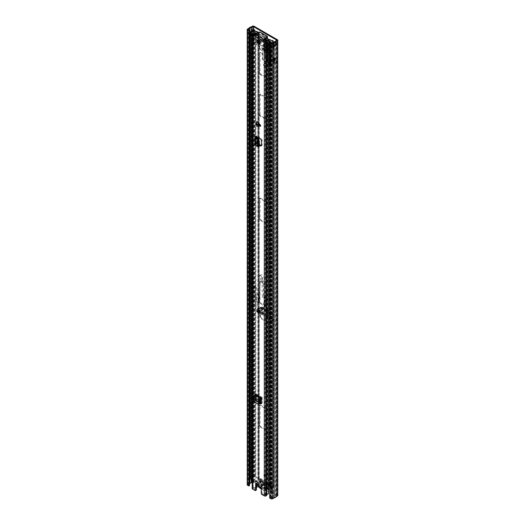 <?xml version="1.0" encoding="UTF-8"?>
<svg xmlns="http://www.w3.org/2000/svg" width="525" height="525" viewBox="0 0 525 525"><rect width="100%" height="100%" fill="white"/><g stroke="black" fill="none" stroke-linecap="round" stroke-linejoin="round"><path stroke-width="0.39" stroke-dasharray="2.62 1.97" d="M259.691 478.531A1.194 0.689 -120 0 1 261.05 479.594L260.433 481.451L269.154 486.485L269.154 485.704L267.081 486.189A1.595 0.919 0 0 0 266.09 487.042A1.595 0.919 0 0 0 266.096 487.069A1.194 0.689 180 0 1 266.096 487.088A1.194 0.689 180 0 1 265.355 487.725A1.194 0.689 180 0 1 264.055 487.581L257.184 483.61A1.194 0.689 180 0 1 256.83 483.125A1.194 0.689 180 0 1 257.184 482.633A1.194 0.689 180 0 1 258.064 482.436A1.595 0.919 0 0 0 259.238 482.167A1.595 0.919 0 0 0 259.586 481.865L260.433 480.67L269.154 485.704L270.447 485.021A1.194 0.689 -120 0 1 270.618 484.844L269.942 485.231A1.194 0.689 -120 0 0 269.771 485.408L260.374 479.981A1.194 0.689 -120 0 0 259.015 478.925A1.194 0.689 -120 0 0 258.766 479.469L258.766 485.002L259.442 484.608L259.442 479.082A1.194 0.689 -120 0 1 259.691 478.531L259.015 478.925M257.184 483.61L257.184 484.391A1.194 0.689 180 0 1 256.83 483.906A1.194 0.689 180 0 1 257.184 483.413A1.194 0.689 180 0 1 258.064 483.217A1.595 0.919 0 0 0 259.238 482.947A1.595 0.919 0 0 0 259.586 482.646L260.433 481.451L260.426 480.309L260.932 480.533M263.806 474.902A1.792 1.037 -120 0 0 264.587 476.707A1.792 1.037 -120 0 0 265.972 477.186A1.792 1.037 -120 0 0 266.339 476.365A1.792 1.037 -120 0 0 265.558 474.561A1.792 1.037 -120 0 0 264.18 474.082A1.792 1.037 -120 0 0 263.806 474.902M264.482 474.508A1.792 1.037 -120 0 0 265.263 476.313A1.792 1.037 -120 0 0 266.647 476.792A1.792 1.037 -120 0 0 267.015 475.972A1.792 1.037 -120 0 0 266.234 474.173A1.792 1.037 -120 0 0 264.856 473.688A1.792 1.037 -120 0 0 264.482 474.508M266.569 66.445A1.831 1.057 -120 0 0 265.269 64.201L264.876 63.971A1.831 1.057 -120 0 0 263.963 63.879A1.831 1.057 -120 0 0 263.681 65.349A1.831 1.057 -120 0 0 264.876 66.964L265.269 67.187A1.831 1.057 -120 0 0 266.188 67.279A1.831 1.057 -120 0 0 266.569 66.445M267.245 66.052A1.831 1.057 -120 0 0 265.945 63.807L265.552 63.578A1.831 1.057 -120 0 0 264.639 63.492A1.831 1.057 -120 0 0 264.357 64.956A1.831 1.057 -120 0 0 265.552 66.57L265.945 66.8A1.831 1.057 -120 0 0 266.864 66.892A1.831 1.057 -120 0 0 267.245 66.052M263.806 37.209A1.792 1.037 -120 0 0 264.587 39.014A1.792 1.037 -120 0 0 265.972 39.493A1.792 1.037 -120 0 0 266.339 38.673A1.792 1.037 -120 0 0 265.558 36.868A1.792 1.037 -120 0 0 264.18 36.389A1.792 1.037 -120 0 0 263.806 37.209M264.482 36.816A1.792 1.037 -120 0 0 265.263 38.62A1.792 1.037 -120 0 0 266.647 39.099A1.792 1.037 -120 0 0 267.015 38.279A1.792 1.037 -120 0 0 266.234 36.481A1.792 1.037 -120 0 0 264.856 35.995A1.792 1.037 -120 0 0 264.482 36.816M266.569 46.672A1.831 1.057 -120 0 0 265.269 44.428L264.876 44.198A1.831 1.057 -120 0 0 263.963 44.107A1.831 1.057 -120 0 0 263.681 45.577A1.831 1.057 -120 0 0 264.876 47.191L265.269 47.421A1.831 1.057 -120 0 0 266.188 47.513A1.831 1.057 -120 0 0 266.569 46.672M267.245 46.279A1.831 1.057 -120 0 0 265.945 44.034L265.552 43.811A1.831 1.057 -120 0 0 264.639 43.719A1.831 1.057 -120 0 0 264.357 45.189A1.831 1.057 -120 0 0 265.552 46.804L265.945 47.027A1.831 1.057 -120 0 0 266.864 47.119A1.831 1.057 -120 0 0 267.245 46.279M267.691 63.289L269.633 64.411A1.352 0.781 180 0 1 269.24 63.86A1.352 0.781 180 0 1 269.397 63.492A1.352 0.781 180 0 1 269.633 63.302L270.395 62.77L269.476 62.258L270.158 61.865L270.808 62.147A1.352 0.781 180 0 1 271.353 62.77A1.352 0.781 180 0 1 270.952 63.322L270.309 64.017L268.367 62.895L267.691 63.289L263.268 60.473A1.595 0.919 60 0 1 262.205 58.557L262.205 49.514A1.595 0.919 60 0 1 262.533 48.786A1.595 0.919 60 0 1 263.268 48.832L263.944 48.444L270.309 51.857L270.952 51.161A1.352 0.781 180 0 0 271.353 50.61A1.352 0.781 180 0 0 270.808 49.98L270.158 49.704L269.476 50.098L267.474 49.337L266.438 47.775L266.063 48.221L267.363 47.617L268.045 48.897L270.158 49.704M263.944 48.444A1.595 0.919 -120 0 0 263.209 48.398A1.595 0.919 -120 0 0 262.881 49.127L262.205 49.514M262.205 58.557L262.881 58.163L262.881 49.127M262.881 58.163A1.595 0.919 -120 0 0 263.944 60.08L263.268 60.473M268.367 62.895L263.944 60.08M258.989 32.347L254.428 29.715L254.428 32.314L258.989 34.945L258.989 32.347L258.064 32.596M272.508 41.094L272.508 42.755L277.069 45.386L277.069 42.788L272.508 40.149L272.508 40.93M247.216 484.765A1.194 0.689 180 0 1 247.564 484.28L249.073 483.407A2.71 1.562 180 0 1 251.055 482.265L252.374 481.504A1.194 0.689 180 0 1 254.061 481.504L259.442 484.608M269.942 485.231A1.194 0.689 -120 0 1 270.861 485.553A1.194 0.689 -120 0 1 271.379 486.754L271.379 492.279L272.055 491.892L277.436 494.996A1.194 0.689 180 0 1 277.784 495.488M272.055 491.892L272.055 486.367A1.194 0.689 -120 0 0 271.537 485.159A1.194 0.689 -120 0 0 270.618 484.844M270.342 317.678L270.342 313.674A1.352 0.781 120 0 0 270.618 314.298A1.352 0.781 120 0 0 271.018 314.344A1.352 0.781 120 0 0 271.3 314.232L272.153 314.088L271.983 316.733L272.659 316.339L272.829 313.76A1.352 0.781 120 0 0 272.547 313.051A1.352 0.781 120 0 0 271.871 313.117L271.018 313.287L271.018 317.284L270.342 317.678L270.113 322.652A1.595 0.919 60 0 1 269.784 323.315A1.595 0.919 60 0 1 268.99 323.236L261.161 318.714A1.595 0.919 60 0 1 260.033 316.831L260.708 316.444L260.485 307.204L261.338 307.04A1.352 0.781 120 0 1 262.014 306.967A1.352 0.781 120 0 1 262.297 307.676L262.126 310.255L261.45 310.649L261.457 312.841L262.06 314.685L263.478 316.358L264.121 315.761L262.703 314.088L262.126 310.255M260.708 316.444A1.595 0.919 -120 0 0 261.837 318.327L261.161 318.714M268.99 323.236L269.666 322.849L261.837 318.327M269.666 322.849A1.595 0.919 -120 0 0 270.46 322.928A1.595 0.919 -120 0 0 270.788 322.265L270.113 322.652M271.018 317.284L270.788 322.265M273.289 61.74L273.289 57.579L275.947 59.108L275.947 63.269L273.289 61.74L276.452 62.98L276.452 58.813L273.289 57.579M274.595 59.108L274.956 58.898L272.678 58.006L274.595 59.108L274.595 63.269L274.956 63.059L272.678 62.167L274.595 63.269M272.678 58.006L272.678 62.167M260.033 316.831L259.809 307.598A1.352 0.781 120 0 0 260.085 308.214A1.352 0.781 120 0 0 260.485 308.26A1.352 0.781 120 0 0 260.767 308.149L261.621 308.004L261.45 310.649M263.268 48.832L269.633 52.251A1.352 0.781 180 0 1 269.24 51.693A1.352 0.781 180 0 1 269.397 51.332A1.352 0.781 180 0 1 269.633 51.142L270.395 50.61L269.476 50.098M271.832 40.707L271.832 43.142L276.393 45.78L276.393 43.175L274.345 41.993M252.295 33.679L252.282 31.08L252.295 33.679L253.752 32.832L253.752 30.233L253.752 32.708L258.313 35.339L258.313 32.74M271.379 492.279L276.76 495.39L275.225 496.492A1.752 1.011 180 0 1 273.728 497.359L271.95 498.363L270.349 497.628L270.349 42.374M252.171 482.396L253.385 481.891L258.766 485.002M267.081 486.189L267.081 486.97L269.154 486.485L270.447 485.021L261.05 479.594L260.426 480.309M252.971 31.598L252.971 34.066A1.116 0.643 180 0 1 252.886 34.112L251.665 34.683A1.116 0.643 180 0 1 251.501 34.748L250.491 34.44L250.491 33.029M252.282 33.685L250.491 34.44M273.709 47.329L274.713 46.62L274.713 44.015L276.17 43.175L276.17 45.78L274.713 46.62L274.7 44.028L273.394 45.058L273.394 47.657L273.709 44.73M274.037 43.628A1.116 0.643 0 0 0 273.958 43.68L272.967 44.382A1.116 0.643 0 0 0 272.862 44.474L272.862 47.079A1.116 0.643 180 0 1 272.967 46.981L273.958 46.279A1.116 0.643 180 0 1 274.037 46.226L274.037 43.628L275.494 42.788A1.116 0.643 0 0 1 275.612 42.722A1.116 0.643 0 0 1 277.069 42.788M252.971 34.066L254.428 33.226A1.116 0.643 180 0 0 254.533 33.154A1.116 0.643 180 0 0 254.756 32.773L254.756 30.916M277.069 45.386A1.116 0.643 180 0 0 275.612 45.327A1.116 0.643 180 0 0 275.494 45.386L274.037 46.226M249.506 485.599L248.168 484.765L249.506 483.938M269.673 498.022L270.349 497.628M249.073 483.407L249.073 28.153M251.055 482.265L251.055 27.011M272.508 42.755L271.832 43.142M272.508 40.149L271.832 40.543M254.533 30.555A1.116 0.643 0 0 0 254.756 30.168A1.116 0.643 0 0 0 254.428 29.715M258.989 34.945L258.313 35.339M254.428 32.314A1.116 0.643 180 0 1 254.756 32.773M272.56 47.394L273.394 47.657M272.56 44.789L273.394 45.058M250.957 34.919L250.957 32.76M270.093 485.822L269.581 485.599M270.277 485.52L269.666 485.527M261.03 480.178L260.426 480.191M267.081 486.97A1.595 0.919 0 0 0 266.09 487.823A1.595 0.919 0 0 0 266.096 487.85A1.194 0.689 180 0 1 266.096 487.869A1.194 0.689 180 0 1 265.355 488.506A1.194 0.689 180 0 1 264.055 488.362L257.184 484.391M270.158 61.865L268.045 60.841L267.363 59.384L266.995 57.232L266.995 48.064L267.363 47.617L266.438 47.775L266.063 48.221L266.438 59.496L267.474 61.287L269.476 62.258M268.367 50.735L267.691 51.128M272.659 316.339L272.882 319.968L272.147 321.031L271.983 316.733M272.048 320.342L271.392 320.926L272.882 319.968L272.048 320.342L264.121 315.761M271.392 320.926L263.478 316.358M260.485 311.207L259.809 311.594M274.956 58.898L274.956 63.059M275.947 59.108L276.452 58.813M275.947 63.269L276.452 62.98M263.209 484.017L263.097 484.536L258.818 487.01A3.104 1.792 60 0 1 257.473 486.76A3.104 1.792 60 0 1 255.439 484.024A3.104 1.792 60 0 1 255.918 481.537A3.104 1.792 60 0 1 257.473 481.688A3.104 1.792 60 0 1 258.818 483L263.097 480.533A3.104 1.792 -120 0 0 261.752 479.22A3.104 1.792 -120 0 0 260.197 479.062A3.104 1.792 -120 0 0 259.724 481.556A3.104 1.792 -120 0 0 261.752 484.293A3.104 1.792 -120 0 0 263.097 484.536L264.114 485.08A0.794 0.459 -120 0 0 264.068 484.759L263.655 484.148A0.794 0.459 -120 0 0 263.55 484.076A0.794 0.459 -120 0 0 263.209 484.017A2.71 1.562 60 0 1 262.034 483.801A2.71 1.562 60 0 1 260.118 480.487A2.71 1.562 60 0 1 262.034 479.377A2.71 1.562 60 0 1 263.209 480.526A0.794 0.459 -120 0 0 263.655 480.907A2.822 1.627 -120 0 0 263.097 481.884L263.327 483.184A1.116 0.643 60 0 1 263.504 482.967A1.116 0.643 60 0 1 264.797 484.03L267.048 484.162L269.299 485.461L269.299 486.242L267.028 484.936L264.744 484.785A1.116 0.643 60 0 1 264.62 484.897A1.116 0.643 60 0 1 264.062 484.844A1.116 0.643 60 0 1 263.891 484.726A1.116 0.643 60 0 1 263.379 483.991L263.117 482.672A2.822 1.627 -120 0 0 263.123 482.718A2.822 1.627 -120 0 0 263.655 484.148M263.123 482.718L260.853 481.366L260.853 480.585L263.097 481.884M264.068 484.759A2.822 1.627 -120 0 0 264.646 485.349A2.822 1.627 -120 0 0 265.072 485.651A2.822 1.627 -120 0 0 266.083 485.92A0.794 0.459 -120 0 0 266.031 486.183L261.857 488.762A3.104 1.792 60 0 1 259.166 487.207L263.445 484.733M262.008 486.846L262.172 485.546A1.116 0.643 -120 0 0 261.437 484.536A1.116 0.643 -120 0 0 261.319 484.477A1.116 0.643 -120 0 0 260.879 484.483A1.116 0.643 -120 0 0 260.702 484.693L258.451 484.792A2.546 1.47 60 0 1 259.96 483.932A2.546 1.47 60 0 1 260.229 484.063A2.546 1.47 60 0 1 262.008 486.846L264.456 488.257L264.456 489.038L261.988 487.613A2.546 1.47 60 0 1 261.247 488.453M258.595 486.071A2.546 1.47 60 0 1 258.471 485.586L260.754 485.507L263.379 483.991M260.754 485.507A1.116 0.643 -120 0 0 261.437 486.36A1.116 0.643 -120 0 0 261.995 486.413A1.116 0.643 -120 0 0 262.119 486.294L264.744 484.785M266.142 486.294L266.483 486.491A3.104 1.792 -120 0 0 267.835 487.804A3.104 1.792 -120 0 0 269.384 487.955A3.104 1.792 -120 0 0 269.863 485.467A3.104 1.792 -120 0 0 267.835 482.731A3.104 1.792 -120 0 0 266.483 482.488L266.031 481.615A3.104 1.792 -120 0 0 265.072 480.808A3.104 1.792 -120 0 0 264.114 480.513L259.166 483.203A3.104 1.792 60 0 1 260.512 483.446A3.104 1.792 60 0 1 261.857 484.759L266.142 482.285L266.031 481.615A0.794 0.459 -120 0 0 266.083 481.937A2.822 1.627 -120 0 0 264.068 480.775A0.794 0.459 -120 0 0 264.114 480.513M267.048 484.162A2.822 1.627 -120 0 0 266.497 482.547A0.794 0.459 -120 0 0 266.943 482.678A2.71 1.562 60 0 1 268.118 482.895A2.71 1.562 60 0 1 270.027 486.209A2.71 1.562 60 0 1 268.118 487.312A2.71 1.562 60 0 1 266.943 486.17A0.794 0.459 -120 0 0 266.595 485.835A0.794 0.459 -120 0 0 266.497 485.789A2.822 1.627 -120 0 0 267.028 484.936M258.471 485.586L256.003 484.162L256.003 483.381L258.451 484.792M264.114 485.08A3.104 1.792 -120 0 0 266.031 486.183M256.403 486.065L255.163 483.308L255.918 481.537L260.197 479.062L261.949 479.2L263.209 480.526M262.172 485.546L264.797 484.03M264.456 488.257L269.299 485.461M260.702 484.693L263.327 483.184M256.003 483.381L260.853 480.585M256.003 484.162L260.853 481.366M262.119 486.294L261.988 487.613M264.456 489.038L269.299 486.242M263.655 480.907L264.068 480.775M266.083 481.937L266.497 482.547M266.497 485.789L266.083 485.92M266.68 47.873A1.194 0.689 0 0 0 267.789 48.057L269.43 47.637L269.371 44.822L267.789 44.999A1.194 0.689 180 0 1 266.68 44.815L258.228 39.939A1.194 0.689 180 0 1 257.88 39.454A1.194 0.689 180 0 1 257.913 39.296L258.248 38.443L257.913 42.354A1.194 0.689 -0 0 0 257.88 42.512A1.194 0.689 -0 0 0 258.228 42.997L259.271 43.601L259.724 44.835L265.184 47.985L265.479 47.257L266.68 47.873L266.68 484.785A1.194 0.689 0 0 0 267.789 484.969L269.437 484.818L272.731 486.918A2.848 1.647 0 0 0 270.723 487.863L270.421 488.25A1.752 1.011 180 0 1 268.308 488.814L268.085 45.695M250.517 35.549L251.258 35.424A1.752 1.011 180 0 1 251.186 35.129A1.752 1.011 180 0 1 252.23 34.204L252.906 34.033A2.848 1.647 0 0 0 254.54 32.872L258.175 34.768L257.913 35.72A1.194 0.689 0 0 0 257.88 35.877A1.194 0.689 0 0 0 258.228 36.363L266.68 41.239A1.194 0.689 0 0 0 267.789 41.422L269.437 41.272L272.731 43.372A2.848 1.647 0 0 0 270.723 44.317L270.421 44.704A1.752 1.011 180 0 1 268.308 45.268M252.171 477.763A1.752 1.011 180 0 1 252.23 477.75L252.906 477.579A2.848 1.647 0 0 0 254.54 476.418L258.175 478.314L257.913 479.266A1.194 0.689 0 0 0 257.88 479.423A1.194 0.689 0 0 0 258.228 479.909L266.68 484.785M258.221 38.384L258.904 38.253L259.081 41.206A1.194 0.689 180 0 1 259.199 41.501A1.194 0.689 180 0 1 259.173 41.652L258.838 42.512L259.947 43.208L260.4 44.441L265.86 47.598L266.155 46.869L267.356 47.486L269.003 47.335A1.194 0.689 180 0 1 269.784 47.381L269.784 44.323A1.194 0.689 0 0 0 269.003 44.277L267.356 44.428L258.904 39.552L259.173 38.601A1.194 0.689 0 0 0 259.199 38.443A1.194 0.689 0 0 0 259.081 38.148L260.991 38.994L260.991 42.053L259.088 40.694L259.088 38.161L258.221 38.384M264.987 429.831A0.794 0.459 -120 0 0 265.387 429.87A0.794 0.459 -120 0 0 265.552 429.509L265.552 409.342A0.794 0.459 -120 0 0 264.987 408.371L259.921 405.444A0.794 0.459 -120 0 0 259.521 405.405A0.794 0.459 -120 0 0 259.357 405.766L259.357 425.933A0.794 0.459 -120 0 0 259.921 426.904L264.987 429.831L265.663 429.443A0.794 0.459 -120 0 0 266.063 429.483A0.794 0.459 -120 0 0 266.228 429.115L266.228 408.955A0.794 0.459 -120 0 0 265.663 407.977L260.597 405.051A0.794 0.459 -120 0 0 260.197 405.011A0.794 0.459 -120 0 0 260.033 405.379L260.033 425.539A0.794 0.459 -120 0 0 260.597 426.517L265.663 429.443M259.921 281.873A0.794 0.459 -120 0 0 259.521 281.833A0.794 0.459 -120 0 0 259.357 282.201L259.357 302.361A0.794 0.459 -120 0 0 259.921 303.338L264.987 306.265A0.794 0.459 -120 0 0 265.387 306.305A0.794 0.459 -120 0 0 265.552 305.937L265.552 285.777A0.794 0.459 -120 0 0 264.987 284.799L259.921 281.873L260.597 281.485A0.794 0.459 -120 0 0 260.197 281.446A0.794 0.459 -120 0 0 260.033 281.807L260.033 301.973A0.794 0.459 -120 0 0 260.597 302.945L265.663 305.872A0.794 0.459 -120 0 0 266.063 305.911A0.794 0.459 -120 0 0 266.228 305.55L266.228 285.383A0.794 0.459 -120 0 0 265.663 284.412L260.597 281.485M259.921 198.627A0.794 0.459 -120 0 0 259.521 198.588A0.794 0.459 -120 0 0 259.357 198.955L259.357 219.115A0.794 0.459 -120 0 0 259.921 220.093L264.987 223.013A0.794 0.459 -120 0 0 265.387 223.053A0.794 0.459 -120 0 0 265.552 222.692L265.552 202.532A0.794 0.459 -120 0 0 264.987 201.554L259.921 198.627L260.597 198.24A0.794 0.459 -120 0 0 260.197 198.201A0.794 0.459 -120 0 0 260.033 198.562L260.033 218.722A0.794 0.459 -120 0 0 260.597 219.699L265.663 222.626A0.794 0.459 -120 0 0 266.063 222.666A0.794 0.459 -120 0 0 266.228 222.298L266.228 202.138A0.794 0.459 -120 0 0 265.663 201.167L260.597 198.24M264.987 77.332A0.794 0.459 -120 0 0 265.387 77.378A0.794 0.459 -120 0 0 265.552 77.011L265.552 56.851A0.794 0.459 -120 0 0 264.987 55.873L259.921 52.946A0.794 0.459 -120 0 0 259.521 52.907A0.794 0.459 -120 0 0 259.357 53.274L259.357 73.434A0.794 0.459 -120 0 0 259.921 74.412L264.987 77.332L265.663 76.945A0.794 0.459 -120 0 0 266.063 76.985A0.794 0.459 -120 0 0 266.228 76.617L266.228 56.457A0.794 0.459 -120 0 0 265.663 55.486L260.597 52.559A0.794 0.459 -120 0 0 260.197 52.52A0.794 0.459 -120 0 0 260.033 52.881L260.033 73.041A0.794 0.459 -120 0 0 260.597 74.018L265.663 76.945M259.357 115.054A0.794 0.459 -120 0 0 259.921 116.032L264.987 118.958A0.794 0.459 -120 0 0 265.387 118.998A0.794 0.459 -120 0 0 265.552 118.637L265.552 98.47A0.794 0.459 -120 0 0 264.987 97.499L259.921 94.572A0.794 0.459 -120 0 0 259.521 94.533A0.794 0.459 -120 0 0 259.357 94.894L259.357 115.054L260.033 114.667A0.794 0.459 -120 0 0 260.597 115.644L265.663 118.571A0.794 0.459 -120 0 0 266.063 118.611A0.794 0.459 -120 0 0 266.228 118.243L266.228 98.083A0.794 0.459 -120 0 0 265.663 97.105L260.597 94.178A0.794 0.459 -120 0 0 260.197 94.139A0.794 0.459 -120 0 0 260.033 94.507L260.033 114.667M269.371 47.88L270.053 47.224L269.371 47.88M250.228 478.675A2.71 1.562 180 0 1 251.843 477.245L252.518 477.074A1.89 1.089 0 0 0 253.601 476.3A1.116 0.643 180 0 1 254.376 475.821A1.116 0.643 180 0 1 255.485 475.978L258.851 477.927A1.194 0.689 180 0 1 259.199 478.413A1.194 0.689 180 0 1 259.173 478.57L258.904 479.522L267.356 484.398L269.003 484.247A1.194 0.689 180 0 1 270.113 484.431L273.486 486.373A1.116 0.643 180 0 1 273.807 486.826A1.116 0.643 180 0 1 272.928 487.456A1.89 1.089 0 0 0 271.596 488.086L271.3 488.473A2.71 1.562 180 0 1 269.673 489.326M250.248 35.313A2.71 1.562 180 0 1 250.228 35.129A2.71 1.562 180 0 1 251.843 33.698L252.518 33.528A1.89 1.089 0 0 0 253.601 32.753A1.116 0.643 180 0 1 254.376 32.274A1.116 0.643 180 0 1 255.485 32.432L258.851 34.381A1.194 0.689 180 0 1 259.199 34.867A1.194 0.689 180 0 1 259.173 35.024L258.904 35.976L267.356 40.852L269.003 40.701A1.194 0.689 180 0 1 270.113 40.884L273.486 42.827A1.116 0.643 180 0 1 273.807 43.28A1.116 0.643 180 0 1 272.928 43.91A1.89 1.089 0 0 0 271.596 44.54L271.3 44.927A2.71 1.562 180 0 1 268.498 45.852M251.258 35.798L251.258 35.424M251.258 478.971A1.752 1.011 180 0 1 251.186 478.675A1.752 1.011 180 0 1 251.258 478.38M268.032 489.339L268.308 488.814M252.171 34.506A1.352 0.781 0 0 0 253.956 33.764A1.352 0.781 0 0 0 253.942 33.653L253.942 43.536A1.352 0.781 180 0 1 253.956 43.647A1.352 0.781 180 0 1 252.171 44.389M251.639 35.615A1.352 0.781 180 0 1 251.245 35.063A1.352 0.781 180 0 1 251.954 34.374A1.352 0.781 180 0 1 253.345 34.407L255.924 33.469L258.175 34.768L257.768 36.094L267.14 41.508L269.437 41.272L271.694 42.571L270.06 44.061A1.352 0.781 180 0 1 270.283 44.494A1.352 0.781 180 0 1 269.45 45.216A1.352 0.781 180 0 1 267.973 45.045L267.75 43.877M270.06 44.061L270.06 52.644A1.352 0.781 180 0 1 270.283 53.078A1.352 0.781 180 0 1 269.489 53.793A1.352 0.781 180 0 1 268.032 53.662M268.314 43.227L270.211 44.579L270.145 47.263L268.314 46.279L268.314 43.227A0.794 0.459 0 0 0 267.186 43.227L267.186 46.279A0.794 0.459 180 0 1 268.314 46.279M266.621 43.549L266.621 46.607L260.426 43.03L260.426 39.972L266.621 43.549L267.186 43.227M267.14 48.142L269.266 47.663L269.266 45.13L267.14 45.084L262.454 42.381L257.768 39.67L258.142 38.706L257.768 42.728L267.14 48.142L267.14 50.092L269.437 49.855L271.694 51.161L270.06 52.644M257.768 36.094L257.768 39.67M267.14 41.508L267.14 45.084M265.013 45.104L265.013 49.192L263.268 50.197L263.268 46.115L265.02 45.084L263.274 46.095L263.511 44.54L263.268 46.239L263.465 44.586M265.689 40.432L265.02 45.084M264.744 39.736L256.567 35.011L256.567 44.901L256.974 43.575L255.76 42.873L253.942 43.536M266.083 40.563L266.766 40.93L266.766 50.787L256.567 44.901M266.766 40.93L265.013 45.432L265.013 51.207L266.766 50.197L264.902 51.273L263.386 50.393L265.132 49.383L266.647 50.262M269.095 39.401L269.095 40.701L268.354 40.773L259.035 35.398L259.166 33.666A0.794 0.459 0 0 0 259.179 33.587A0.794 0.459 0 0 0 258.943 33.265L258.943 34.565A0.794 0.459 180 0 1 259.179 34.886A0.794 0.459 180 0 1 259.166 34.972L259.166 33.666M259.035 35.398L259.166 34.972M268.452 39.467L268.354 40.773M259.035 34.099L268.354 39.473M269.095 40.701A0.794 0.459 180 0 1 269.798 40.825L269.798 39.526M258.943 34.565L255.078 32.333L255.078 31.027M257.9 32.662L258.943 33.265M266.759 40.898L268.702 40.701M269.062 42.413L269.062 50.551L266.766 50.787M270.27 41.363L270.27 51.253L269.062 50.551M269.122 42.42L269.122 52.303L270.27 51.253M267.973 43.746L267.973 45.045M267.579 53.078A1.352 0.781 180 0 1 269.122 52.303M271.694 42.571L271.694 51.161M269.437 484.818L269.437 49.855M257.768 42.728L257.768 44.684L259.639 45.76L259.639 49.206A3.183 1.837 -60 0 1 259.074 47.814L259.074 46.088L264.705 49.337L265.269 49.015L267.14 50.092M265.269 49.015L265.269 52.461A3.183 1.837 -60 0 1 264.705 51.063L264.705 49.337M259.639 49.206L265.269 52.461M258.175 478.314L258.175 34.768L258.175 43.352L257.768 44.684M255.924 33.469L255.924 42.053L258.175 43.352M253.345 34.407L253.345 42.997L255.924 42.053M251.258 43.765A1.352 0.781 180 0 1 251.245 43.647A1.352 0.781 180 0 1 251.954 42.958A1.352 0.781 180 0 1 253.345 42.997M255.76 33.042L255.76 42.873M253.942 33.653L255.583 33.055M256.318 33.305L256.974 33.685L256.974 43.575M256.974 33.685L256.567 35.011M259.074 46.088L259.639 45.76M273.663 41.764L273.663 43.063L269.798 40.825M253.949 31.027L253.949 32.333L250.569 34.282L250.569 32.983M267.146 40.858L266.326 40.386M268.761 39.972L267.691 39.355L266.116 40.261M268.314 40.228L267.245 40.852M269.673 44.586A1.595 0.919 0 0 0 270.283 44.362L270.283 45.662A1.595 0.919 180 0 1 269.673 45.885M273.663 43.063A0.794 0.459 180 0 1 273.899 43.385A0.794 0.459 180 0 1 273.663 43.713L273.663 42.413L270.283 44.362M273.663 42.413A0.794 0.459 0 0 0 273.899 42.092L273.899 43.385M267.205 37.728A10.756 6.208 -120 0 0 258.175 33.856L256.653 34.735M258.175 33.856L259.245 34.479L257.67 35.392L256.64 34.794M256.64 34.748A10.756 6.208 60 0 1 265.808 38.87M266.746 40.176A10.756 6.208 60 0 1 267.146 40.812M273.663 43.713L270.283 45.662M250.103 34.932A1.595 0.919 180 0 1 250.569 34.282M253.949 32.333A0.794 0.459 180 0 1 255.078 32.333M257.67 35.392A9.758 5.631 60 0 1 265.355 39.237M267.691 39.355A9.758 5.631 -120 0 0 259.245 34.479M265.013 45.432L263.504 44.651L265.25 41.363M266.621 46.607L267.186 46.279M260.991 42.053A0.794 0.459 180 0 1 261.227 42.381A0.794 0.459 180 0 1 260.991 42.702L260.991 39.651A0.794 0.459 0 0 0 261.227 39.322A0.794 0.459 0 0 0 260.991 38.994M260.426 43.03L260.991 42.702M260.426 39.972L260.991 39.651M266.7 40.917L265.958 40.668M260.656 125.245L258.261 125.232L258.261 122.535L260.748 125.193L258.372 122.469L258.372 125.167L260.748 125.193M259.219 312.395A1.595 0.919 60 0 1 258.175 310.99A1.595 0.919 60 0 1 258.418 309.711A1.595 0.919 60 0 1 259.219 309.789A1.595 0.919 60 0 1 260.256 311.194A1.595 0.919 60 0 1 260.013 312.473A1.595 0.919 60 0 1 259.219 312.395M258.018 40.156A1.792 1.037 60 0 1 258.32 39.769A1.792 1.037 60 0 1 259.219 39.861A1.792 1.037 60 0 1 260.387 41.436A1.792 1.037 60 0 1 260.111 42.873A1.792 1.037 60 0 1 259.626 42.945M255.327 394.308L255.327 396.808L256.121 396.355L256.213 399.223A1.595 0.919 -120 0 0 257.342 401.126L256.554 401.579L260.164 403.666M256.554 401.579A1.595 0.919 60 0 1 255.426 399.683L256.213 399.223M255.327 396.808L255.426 399.683M256.797 121.38L256.797 126.256M254.835 144.565A1.516 0.873 180 0 1 255.275 143.948L255.727 143.364L259.363 145.399M257.342 401.126L260.459 402.924M261.391 403.417A1.595 0.919 -120 0 0 261.89 403.371A1.595 0.919 -120 0 0 262.218 402.688L262.316 397.425A1.516 0.873 -60 0 1 261.529 399.072M256.121 396.355L256.121 393.848A1.516 0.873 -60 0 1 255.327 395.496A1.516 0.873 -60 0 1 255.052 395.706L254.317 396.48L254.389 397.353L253.595 397.812M256.403 484.805L256.961 484.221L261.47 486.819L260.682 487.272M256.233 490.114A0.794 0.459 60 0 1 255.839 490.068L253.286 488.545L253.503 34.643M263.95 40.543L253.87 34.853M265.558 495.324L265.604 489.405L265.604 495.259L265.072 495.403L262.598 493.973A0.794 0.459 60 0 1 262.034 492.995L261.247 493.454M261.247 488.25L262.034 487.797L262.034 492.995M262.034 487.797A0.794 0.459 -120 0 0 261.47 486.819M256.961 484.221A0.794 0.459 -120 0 0 256.567 484.181A0.794 0.459 -120 0 0 256.403 484.542M261.371 145.556A1.595 0.919 -120 0 0 261.87 145.51A1.595 0.919 -120 0 0 262.205 144.782L262.205 140.451A1.595 0.919 -120 0 0 261.122 138.528L256.515 135.752A1.516 0.873 180 0 1 256.955 136.375A1.516 0.873 180 0 1 256.758 136.808M257.893 144.618L258.681 144.158L256.515 142.912A1.516 0.873 180 0 1 256.955 143.528A1.516 0.873 180 0 1 256.758 143.962A1.516 0.873 180 0 1 256.515 144.145L255.944 144.565L256.948 145.162L256.161 145.615M258.681 144.158L259.363 144.526M252.171 488.545A1.352 0.781 180 0 1 252.571 487.988L252.715 482.055A1.273 0.735 180 0 1 253.785 481.845A1.772 1.024 0 0 0 255.8 480.88L254.75 480.067L255.852 479.981L255.59 33.351M254.71 33.121L254.763 480.204L254.75 33.79L255.852 33.705M253.503 481.858L253.582 481.832C255.176 481.556 255.931 480.939 255.852 479.981L255.878 33.488M254.763 33.246L254.75 33.79M254.75 480.067L252.715 481.405L252.715 33.823M265.558 489.471L265.598 488.768L268.807 487.462L268.662 42.427M265.604 495.259L265.598 495.246A2.888 1.667 180 0 1 265.571 495.016A2.888 1.667 180 0 1 267.888 493.382L267.888 487.535L268.807 487.462L268.807 42.413M268.38 489.385L268.662 488.099L268.032 488.112M254.638 33.994L254.638 34.906L253.693 35.536M267.888 493.382L268.38 493.999M252.715 487.909A1.273 0.735 180 0 1 253.785 487.699A1.772 1.024 0 0 0 255.8 486.734L256.856 487.016M256.403 487.633A2.888 1.667 180 0 1 253.634 488.335L253.503 488.362M264.022 40.327L254.638 34.906L259.232 33.029A0.794 0.459 180 0 1 260.256 33.075L267.192 37.078A0.794 0.459 180 0 1 267.422 37.406M265.598 41.193L265.598 489.392A2.888 1.667 180 0 1 265.571 489.162A2.888 1.667 180 0 1 267.888 487.535L268.38 488.145A1.772 1.024 0 0 0 268.032 488.171M267.297 488.394A1.772 1.024 0 0 0 266.687 489.162A1.772 1.024 0 0 0 266.707 489.307L266.707 489.503M265.598 489.077L265.598 495.246M256.856 486.498L256.856 481.163L255.8 480.88L255.8 486.734M255.852 479.981L256.856 481.163A2.888 1.667 180 0 1 253.634 482.482L253.503 482.508M257.893 137.465L258.681 137.005M259.133 146.547L256.948 145.162M254.257 401.933L254.993 401.874L258.779 404.06L258.064 404.132M261.529 400.385L262.316 399.932M259.37 404.191L258.779 404.06M254.993 401.874L254.29 399.827L254.389 397.353M260.4 312.683A2.789 1.608 60 0 1 258.576 310.229A2.789 1.608 60 0 1 259.002 307.991A2.789 1.608 60 0 1 260.4 308.136A2.789 1.608 60 0 1 262.218 310.59A2.789 1.608 60 0 1 261.791 312.821A2.789 1.608 60 0 1 260.4 312.683M259.613 313.143A2.789 1.608 60 0 1 257.788 310.682A2.789 1.608 60 0 1 258.215 308.451A2.789 1.608 60 0 1 259.613 308.588A2.789 1.608 60 0 1 261.43 311.043A2.789 1.608 60 0 1 261.004 313.281A2.789 1.608 60 0 1 259.613 313.143M258.418 302.452A1.116 0.643 60 0 1 258.188 302.932A1.116 0.643 60 0 1 257.631 302.879A1.116 0.643 60 0 1 256.843 301.619L255.524 288.166A1.116 0.643 -120 0 0 254.993 287.109A1.116 0.643 -120 0 0 254.179 286.86A1.116 0.643 -120 0 0 253.956 287.497L256.344 309.868A4.095 2.363 -120 0 0 259.219 314.436A4.095 2.363 -120 0 0 261.266 314.639A4.095 2.363 -120 0 0 262.073 313.313L264.508 298.489L262.375 297.406L261.975 282.562A2.231 1.293 -120 0 0 261.837 281.781L261.273 280.028A1.49 0.86 60 0 1 261.476 278.795A1.864 1.076 -120 0 0 261.457 276.636A1.864 1.076 -120 0 0 259.599 275.572A1.864 1.076 -120 0 0 259.219 276.373L258.418 302.452L259.599 301.77A1.116 0.643 60 0 1 259.37 302.249A1.116 0.643 60 0 1 258.812 302.197A1.116 0.643 60 0 1 258.024 300.937L256.705 287.477A1.116 0.643 -120 0 0 256.174 286.427A1.116 0.643 -120 0 0 255.367 286.178A1.116 0.643 -120 0 0 255.137 286.814L257.526 309.186A4.095 2.363 -120 0 0 260.4 313.753A4.095 2.363 -120 0 0 262.447 313.957A4.095 2.363 -120 0 0 263.255 312.631L264.088 307.565L264.088 296.94L263.557 296.723L263.156 281.879L261.975 282.562M259.613 310.085A0.958 0.551 -120 0 0 259.133 310.039A0.958 0.551 -120 0 0 258.989 310.8A0.958 0.551 -120 0 0 259.613 311.647A0.958 0.551 -120 0 0 260.092 311.692A0.958 0.551 -120 0 0 260.236 310.925A0.958 0.551 -120 0 0 259.613 310.085A0.958 0.551 60 0 1 260.236 310.925A0.958 0.551 60 0 1 260.092 311.692A0.958 0.551 60 0 1 259.613 311.647A0.958 0.551 60 0 1 258.989 310.8A0.958 0.551 60 0 1 259.133 310.039A0.958 0.551 60 0 1 259.613 310.085M259.219 311.87A0.958 0.551 60 0 1 258.589 311.03A0.958 0.551 60 0 1 258.74 310.262A0.958 0.551 60 0 1 259.219 310.314A0.958 0.551 60 0 1 259.842 311.154A0.958 0.551 60 0 1 259.691 311.922A0.958 0.551 60 0 1 259.219 311.87M261.476 278.795L262.658 278.112A1.864 1.076 -120 0 0 262.638 275.953A1.864 1.076 -120 0 0 260.787 274.89A1.864 1.076 -120 0 0 260.4 275.691L259.599 301.77M262.658 278.112A1.49 0.86 -120 0 0 262.454 279.346L261.273 280.028M261.837 281.781L263.018 281.098L262.454 279.346M263.018 281.098A2.231 1.293 60 0 1 263.156 281.879M264.593 307.269L264.593 296.651L266.201 297.511L264.593 307.269L264.088 307.565M256.705 287.477L255.524 288.166M263.557 296.723L262.375 297.406M264.593 296.651L264.088 296.94M258.989 309.921A1.595 0.919 60 0 1 260.033 311.325A1.595 0.919 60 0 1 259.79 312.598A1.595 0.919 60 0 1 258.989 312.519A1.595 0.919 60 0 1 257.952 311.122A1.595 0.919 60 0 1 258.195 309.842A1.595 0.919 60 0 1 258.989 309.921M258.989 310.439A0.958 0.551 60 0 1 259.613 311.286A0.958 0.551 60 0 1 259.468 312.047A0.958 0.551 60 0 1 258.989 312.001A0.958 0.551 60 0 1 258.366 311.161A0.958 0.551 60 0 1 258.51 310.393A0.958 0.551 60 0 1 258.989 310.439M259.613 308.752A2.586 1.496 60 0 1 261.299 311.03A2.586 1.496 60 0 1 260.905 313.103A2.586 1.496 60 0 1 259.613 312.979A2.586 1.496 60 0 1 257.919 310.695A2.586 1.496 60 0 1 258.313 308.621A2.586 1.496 60 0 1 259.613 308.752M260.4 308.293A2.586 1.496 60 0 1 262.093 310.577A2.586 1.496 60 0 1 261.693 312.651A2.586 1.496 60 0 1 260.4 312.519A2.586 1.496 60 0 1 258.707 310.242A2.586 1.496 60 0 1 259.107 308.168A2.586 1.496 60 0 1 260.4 308.293M259.586 481.865L259.586 482.646M265.945 63.807L265.269 64.201M265.945 44.034L265.269 44.428M270.309 64.017L270.309 51.857M254.061 481.504L254.061 26.25M277.436 494.996L277.436 39.742M271.018 313.287L260.485 307.204M270.342 313.674L259.809 307.598M269.633 64.411L269.633 52.251M253.385 481.891L253.385 30.443M271.379 486.754L272.055 486.367M258.766 479.469L259.442 479.082M251.665 32.353L251.665 34.683M252.886 31.644L252.886 34.112M251.062 31.651L251.062 34.256L251.035 31.664M272.967 46.981L272.967 44.382M273.958 43.68L273.958 46.279M254.428 30.896L254.428 33.226M275.494 45.386L275.494 42.788M271.615 498.363L271.615 43.109M271.95 498.363L271.95 43.109M273.728 497.359L273.728 42.112M273.637 497.385L273.637 42.138M275.225 496.492L275.225 41.245M275.271 496.44L275.271 41.193M251.468 478.124L251.468 31.461M251.56 478.045L251.56 31.421M253.05 481.891L253.05 30.64M247.564 484.28L247.564 29.026M252.374 481.504L252.374 26.25M265.945 47.027L265.269 47.421M265.552 46.804L264.876 47.191M265.552 43.811L264.876 44.198M265.945 66.8L265.269 67.187M265.552 66.57L264.876 66.964M265.552 63.578L264.876 63.971M272.862 44.474L272.862 47.079M273.696 44.743L273.696 47.342M251.501 32.445L251.501 34.748M264.055 487.581L264.055 488.362M258.064 482.436L258.064 483.217M270.309 63.696L270.309 51.535M270.952 63.322L270.952 51.161M270.808 62.147L270.808 49.98M268.045 60.841L268.045 48.897M267.901 60.703L267.901 48.779M266.995 57.232L266.063 57.343M269.633 63.302L269.633 51.142M266.969 60.815L266.969 48.937M267.474 61.287L267.474 49.337M270.237 62.587L270.237 50.426M270.277 62.934L270.277 50.774M266.438 59.496L267.363 59.384M271.3 313.451L260.767 307.368M271.871 313.117L261.338 307.04M272.829 313.76L262.297 307.676M272.462 318.124L262.087 312.132M272.462 318.229L262.1 312.244M271.3 314.232L260.767 308.149M271.806 318.813L261.457 312.841M271.786 318.452L261.404 312.46M272.153 314.088L261.621 308.004M271.871 313.897L261.338 307.814M262.703 314.088L262.06 314.685M266.943 482.678L266.536 482.462L262.205 484.956A3.104 1.792 60 0 1 263.55 485.198A3.104 1.792 60 0 1 265.584 487.942A3.104 1.792 60 0 1 265.105 490.429L263.353 490.291L262.1 488.965A0.794 0.459 -120 0 0 261.752 488.631A0.794 0.459 -120 0 0 261.404 488.572A2.71 1.562 -120 0 1 261.247 488.604M258.733 487.036L259.166 487.207M266.155 481.884L266.536 482.462L268.032 482.711C270.126 484.135 270.572 485.881 269.384 487.955L265.105 490.429A3.104 1.792 60 0 1 263.55 490.271A3.104 1.792 60 0 1 262.205 488.965L266.943 486.17M262.1 488.965A2.71 1.562 -120 0 0 263.274 490.114A2.71 1.562 -120 0 0 265.184 489.005A2.71 1.562 -120 0 0 263.274 485.691A2.71 1.562 -120 0 0 262.1 485.474A0.794 0.459 -120 0 1 261.404 485.074A2.71 1.562 -120 0 0 260.229 483.932A2.71 1.562 -120 0 0 259.055 483.722L258.818 483L258.366 483.322A2.71 1.562 -120 0 0 257.191 482.18A2.71 1.562 -120 0 0 255.314 482.842A2.71 1.562 -120 0 0 256.403 485.947M262.1 485.474L262.205 484.956L261.404 485.074M258.366 483.322A0.794 0.459 -120 0 0 259.055 483.722M261.247 488.847L261.811 488.788L261.404 488.572M267.789 484.969L267.579 47.519L267.789 484.969M266.68 44.815L266.68 41.239M267.789 44.999L267.579 40.884L267.789 44.999M258.241 478.446L258.241 41.534L259.173 41.652L259.173 478.57L258.241 478.446M258.241 38.476L258.241 34.899L259.173 35.024L259.173 38.601L258.241 38.476M257.913 39.296L257.913 35.72L258.845 35.844L258.845 39.421L257.913 39.296M258.228 39.939L258.228 36.363M258.228 479.909L258.228 138.685M258.228 137.675L258.228 42.997M257.913 479.266L257.913 42.354L258.845 42.479L258.845 479.391L257.913 479.266M269.213 44.815L269.003 40.701L269.213 44.815M269.213 484.785L269.003 47.335L269.213 484.785M267.356 484.398L267.356 47.486M267.356 44.428L267.356 40.852M258.851 477.927L258.851 34.381M258.904 39.552L258.904 35.976M258.904 479.522L258.904 42.604M270.113 484.431L270.113 40.884M252.518 33.528L252.906 34.033L252.906 477.579L252.518 477.074L252.518 33.528M251.843 33.698L252.23 34.204L252.23 477.75L251.843 477.245L251.843 33.698M271.596 488.086L270.723 487.863L270.723 44.317L271.596 44.54L271.596 488.086M271.3 488.473L270.421 488.25L270.421 44.704L271.3 44.927L271.3 488.473M254.54 476.418L254.54 32.872M254.809 476.372L254.809 32.826M272.731 486.918L272.731 43.372M272.81 486.767L272.81 43.221M253.601 476.3L253.601 32.753M255.485 475.978L255.485 32.432M272.928 487.456L272.928 43.91M273.486 486.373L273.486 42.827M260.597 115.644L259.921 116.032M260.033 94.507L259.357 94.894M260.597 94.178L259.921 94.572M265.663 97.105L264.987 97.499M266.228 98.083L265.552 98.47M266.228 118.243L265.552 118.637M265.663 118.571L264.987 118.958M266.228 76.617L265.552 77.011M260.597 74.018L259.921 74.412M260.033 73.041L259.357 73.434M260.033 52.881L259.357 53.274M260.597 52.559L259.921 52.946M265.663 55.486L264.987 55.873M266.228 56.457L265.552 56.851M260.033 198.562L259.357 198.955M265.663 201.167L264.987 201.554M266.228 202.138L265.552 202.532M266.228 222.298L265.552 222.692M265.663 222.626L264.987 223.013M260.597 219.699L259.921 220.093M260.033 218.722L259.357 219.115M260.033 281.807L259.357 282.201M265.663 284.412L264.987 284.799M266.228 285.383L265.552 285.777M266.228 305.55L265.552 305.937M265.663 305.872L264.987 306.265M260.597 302.945L259.921 303.338M260.033 301.973L259.357 302.361M266.228 429.115L265.552 429.509M260.597 426.517L259.921 426.904M260.033 425.539L259.357 425.933M260.033 405.379L259.357 405.766M260.597 405.051L259.921 405.444M265.663 407.977L264.987 408.371M266.228 408.955L265.552 409.342M266.313 46.883L265.637 47.27M266.09 47.014L265.414 47.401M266.09 47.467L265.414 47.86M265.86 47.598L265.184 47.985M260.4 44.441L259.724 44.835M260.177 44.054L259.501 44.441M260.177 43.601L259.501 43.988M259.947 43.208L259.271 43.601M270.053 44.691L269.43 45.104M269.784 44.323L269.371 44.822M258.904 40.786L258.188 41.147M259.081 41.206L258.221 41.442M268.721 44.92L269.988 44.192M263.511 44.54L265.197 41.357L263.471 44.572M266.733 50.269L264.823 51.279L263.222 50.262L263.222 46.18L263.268 50.328L264.79 51.207L264.79 45.399L266.503 40.983M258.142 41.239L259.088 40.694M258.051 41.816L259.317 41.088M269.266 45.13L270.211 44.579M259.074 47.814L264.705 51.063M260.348 125.252L257.992 124.202M256.121 393.848L262.316 397.425M265.072 495.403L265.072 41.324M256.515 142.912L256.515 135.752M253.582 481.832L253.582 34.689M253.352 481.202L253.352 33.626M265.558 488.814L265.558 41.239M255.839 490.068L255.052 490.527M254.29 35.096L253.7 35.431M261.804 494.425L262.598 493.973M265.414 495.403L265.414 41.324M252.571 487.988L252.571 33.908M252.715 482.055L252.715 481.405M259.232 32.117L259.232 33.029M267.192 36.172L267.192 37.078M260.256 32.169L260.256 33.075M255.275 143.948L255.275 136.795M256.515 144.145L256.515 137.793M261.411 140.903L262.205 140.451M262.205 144.782L261.411 145.235M258.536 145.989L258.536 138.981M258.103 145.668L258.103 138.613M256.088 144.743L256.088 137.589M256.062 144.401L256.062 137.576M258.792 146.331L257.755 146.587M261.122 138.528L260.334 138.981M257.992 123.88L260.348 124.924M255.052 395.706L261.247 399.282M254.461 399.197L260.531 402.701M254.527 398.547L260.636 402.078M254.317 396.48L260.512 400.057M254.599 395.962L260.794 399.538M254.29 399.827L253.555 399.886M262.218 402.688L261.43 403.148M257.526 309.186L256.344 309.868M266.201 297.511L264.508 298.489M266.05 297.248L264.364 298.226M263.255 312.631L262.073 313.313M255.137 286.814L253.956 287.497M258.024 300.937L256.843 301.619M260.4 275.691L259.219 276.373M258.707 310.734A0.794 0.459 60 0 1 259.232 311.437A0.794 0.459 60 0 1 259.107 312.073L258.91 310.715L258.313 310.695A0.794 0.459 60 0 1 258.707 310.734M259.114 311.588L258.733 310.938M258.707 310.085A1.595 0.919 60 0 1 259.75 311.489A1.595 0.919 60 0 1 259.507 312.762A1.595 0.919 60 0 1 258.707 312.683A1.595 0.919 60 0 1 257.67 311.279A1.595 0.919 60 0 1 257.913 310.006A1.595 0.919 60 0 1 258.707 310.085M256.83 483.125L256.83 483.906M266.647 476.792L265.972 477.186M266.647 39.099L265.972 39.493M276.832 495.488L276.832 40.235M248.168 484.765L248.168 29.512M266.864 47.119L266.188 47.513M264.639 43.719L263.963 44.107M264.856 35.995L264.18 36.389M266.864 66.892L266.188 67.279M264.639 63.492L263.963 63.879M264.856 473.688L264.18 474.082M254.756 30.68L254.756 30.168M253.798 32.773L253.798 30.168M266.09 487.823L266.09 487.042M270.198 63.86L270.198 51.693M271.353 62.77L271.353 50.61M269.24 63.86L269.24 51.693M270.395 62.77L270.395 50.61M263.209 48.398L262.533 48.786M266.221 47.539L267.153 47.381M271.097 313.471L260.564 307.387M272.547 313.051L262.014 306.967M270.618 314.298L260.085 308.214M272.075 313.878L261.542 307.794M270.46 322.928L269.784 323.315M263.891 484.726L264.646 485.349M261.319 484.477L259.96 483.932M260.879 484.483L263.504 482.967M261.995 486.413L264.62 484.897M258.248 478.413L258.248 41.501M258.248 38.443L258.248 34.867M257.88 39.454L257.88 35.877M257.88 479.423L257.88 138.495M257.88 137.452L257.88 42.512M259.199 478.413L259.199 41.501M259.199 38.443L259.179 33.587M258.838 39.454L258.838 35.877M258.838 479.423L258.838 42.512M251.186 478.675L251.186 35.129M272.856 486.826L272.856 43.28M273.807 486.826L273.807 43.28M260.197 94.139L259.521 94.533M266.063 118.611L265.387 118.998M266.063 76.985L265.387 77.378M260.197 52.52L259.521 52.907M260.197 198.201L259.521 198.588M266.063 222.666L265.387 223.053M260.197 281.446L259.521 281.833M266.063 305.911L265.387 306.305M266.063 429.483L265.387 429.87M260.197 405.011L259.521 405.405M266.155 46.869L265.479 47.257M266.024 47.611L265.348 48.005M269.391 47.873L269.994 47.368M258.215 38.384L258.969 38.102M253.956 33.764L253.956 43.647M270.283 44.494L270.283 53.078M251.245 35.063L251.245 43.647M258.116 38.614L259.153 38.017M269.108 47.867L270.145 47.263M261.227 39.322L261.227 42.381M258.418 309.711L257.631 310.17M258.32 39.769L257.532 40.228M254.448 35.109L253.66 35.569M253.286 488.545L253.286 34.46M255.773 484.634L256.567 484.181M260.111 42.873L259.324 43.332M266.687 489.162L266.687 495.016M265.571 495.016L265.571 489.162M268.072 487.515C266.634 487.607 265.814 488.145 265.598 489.149M260.013 312.473L259.225 312.926M255.839 143.528L255.839 136.375M256.955 143.528L256.955 138.009M256.955 136.92L256.955 136.375M255.944 144.565L255.944 137.412M261.082 145.963L261.87 145.51M261.102 403.823L261.89 403.371M258.215 308.451L259.002 307.991M259.37 302.249L258.188 302.932M262.447 313.957L261.266 314.639M255.367 286.178L254.179 286.86M260.787 274.89L259.599 275.572M261.004 313.281L261.791 312.821M259.343 312.834L259.79 312.598M260.905 313.103L261.693 312.651M258.313 308.621L259.107 308.168M257.768 310.111L258.195 309.842"/><path stroke-width="0.79" d="M248.83 30.732L249.506 30.345L249.506 485.599L248.83 485.986L248.83 30.732L247.564 30.004A1.194 0.689 180 0 1 247.216 29.512A1.194 0.689 180 0 1 247.564 29.026L249.073 28.153A2.71 1.562 180 0 1 251.055 27.011L252.374 26.25A1.194 0.689 180 0 1 254.061 26.25L277.436 39.742A1.194 0.689 180 0 1 277.784 40.235A1.194 0.689 180 0 1 277.436 40.72L276.117 41.482A2.71 1.562 180 0 1 274.135 42.623L272.626 43.496A1.194 0.689 180 0 1 270.939 43.496L269.673 42.768L270.349 42.374L271.95 43.109L273.728 42.112A1.752 1.011 180 0 0 275.225 41.245L276.76 40.333M274.345 41.993L271.832 40.707M258.064 32.596L253.752 30.102L250.491 31.835L250.957 32.32L251.501 32.143A1.116 0.643 0 0 0 251.665 32.084L252.886 31.513A1.116 0.643 0 0 0 252.971 31.467L252.971 31.598M249.506 30.345L248.168 29.512L249.966 28.396A1.752 1.011 180 0 1 251.468 27.523L253.385 26.637L276.76 40.136M254.533 30.555A1.116 0.643 0 0 1 254.428 30.621L252.971 31.467M248.83 485.986L247.564 485.258A1.194 0.689 180 0 1 247.216 484.765L247.216 29.512M249.506 483.938L249.966 483.643A1.752 1.011 180 0 1 251.468 482.777L252.171 482.396M277.784 40.235L277.784 495.488A1.194 0.689 180 0 1 277.436 495.974L276.117 496.735A2.71 1.562 180 0 1 274.135 497.877L272.626 498.75A1.194 0.689 180 0 1 270.939 498.75L269.673 498.022L269.673 42.768M274.135 497.877L274.135 42.623M276.117 496.735L276.117 41.482M250.957 32.76L250.957 32.32M250.491 33.029L250.491 31.835M261.247 488.453A2.546 1.47 60 0 1 258.595 486.071M251.258 35.798L251.258 478.971L250.346 479.128L250.346 35.582A2.71 1.562 180 0 1 250.248 35.313M250.346 479.128A2.71 1.562 180 0 1 250.228 478.675L250.228 35.287M251.258 478.38A1.752 1.011 180 0 1 252.171 477.763M269.673 489.326A2.71 1.562 180 0 1 268.032 489.339L268.085 45.695M268.498 45.852A2.71 1.562 180 0 1 268.032 45.793M251.639 34.315L251.639 35.615L250.569 35.582A1.595 0.919 180 0 1 250.103 34.932L250.103 33.633A1.595 0.919 0 0 0 250.569 34.282L251.639 34.315A1.352 0.781 0 0 0 252.171 34.506M252.171 44.389A1.352 0.781 180 0 1 251.639 44.198A1.352 0.781 180 0 1 251.258 43.765M268.032 53.662A1.352 0.781 180 0 1 267.973 53.629A1.352 0.781 180 0 1 267.579 53.078L267.579 43.194A1.352 0.781 0 0 0 267.973 43.746L267.632 44.034L268.032 44.362A1.595 0.919 0 0 0 269.673 44.586M266.083 40.563L264.744 39.736M273.899 42.092L273.899 42.085A0.794 0.459 0 0 0 273.899 42.085A0.794 0.459 0 0 0 273.663 41.764L269.798 39.526A0.794 0.459 0 0 0 269.095 39.401L268.452 39.467M250.103 33.633A1.595 0.919 0 0 1 250.569 32.983L253.949 31.027A0.794 0.459 0 0 1 255.078 31.027L257.9 32.662M268.702 40.701L269.062 40.668L269.062 42.413M269.062 40.668L270.27 41.363L269.122 42.42A1.352 0.781 0 0 0 267.579 43.194M254.71 33.121L256.318 33.305M266.326 40.386L266.116 40.261A9.758 5.631 60 0 0 265.355 39.237M267.205 37.728A10.756 6.208 -120 0 1 268.761 39.972L268.314 40.228M265.808 38.87A10.756 6.208 60 0 1 266.746 40.176M269.673 45.885A1.595 0.919 180 0 1 268.032 45.662L267.75 45.176M256.285 124.117L256.797 121.38L260.735 126.098L256.797 126.256L256.285 124.117M258.425 310.249A1.595 0.919 -120 0 0 257.631 310.17A1.595 0.919 -120 0 0 257.388 311.443A1.595 0.919 -120 0 0 258.425 312.848A1.595 0.919 -120 0 0 259.225 312.926A1.595 0.919 -120 0 0 259.468 311.653A1.595 0.919 -120 0 0 258.425 310.249M258.425 40.313A1.792 1.037 -120 0 0 257.532 40.228A1.792 1.037 -120 0 0 257.257 41.659A1.792 1.037 -120 0 0 258.425 43.24A1.792 1.037 -120 0 0 259.324 43.332A1.792 1.037 -120 0 0 259.599 41.895A1.792 1.037 -120 0 0 258.425 40.313M259.626 42.945A1.792 1.037 60 0 1 259.219 42.788A1.792 1.037 60 0 1 258.018 40.156M260.164 403.666L260.302 403.745A1.595 0.919 60 0 0 261.102 403.823A1.595 0.919 60 0 0 261.43 403.148L261.529 397.884L260.794 398.633A1.516 0.873 -60 0 0 259.731 400.588L259.79 401.389L260.584 400.929L260.531 402.701L260.328 403.312L258.779 404.06M259.363 145.399L260.334 145.911A1.595 0.919 60 0 0 261.082 145.963A1.595 0.919 60 0 0 261.411 145.235L261.411 140.903A1.595 0.919 60 0 0 260.334 138.981L255.727 136.211M253.7 35.431L252.571 35.011A1.352 0.781 180 0 1 252.171 34.46A1.352 0.781 180 0 1 252.571 33.908L252.715 33.823A1.273 0.735 180 0 1 253.352 33.626A1.772 1.024 0 0 0 253.975 33.475L254.75 33.79M255.445 490.567A0.794 0.459 -120 0 0 255.609 490.199L256.403 489.746A0.794 0.459 60 0 1 256.233 490.114L255.445 490.567A0.794 0.459 -120 0 1 255.052 490.527L252.571 489.097A1.352 0.781 180 0 1 252.171 488.545L252.171 34.46M255.609 490.199L255.609 484.995A0.794 0.459 60 0 1 255.773 484.634A0.794 0.459 60 0 1 256.174 484.673L260.682 487.272A0.794 0.459 60 0 1 261.247 488.25L261.247 493.454A0.794 0.459 -120 0 0 261.804 494.425L264.285 495.856L264.285 41.777L253.693 35.536L254.638 33.994L259.232 32.117A0.794 0.459 180 0 1 260.256 32.169L267.192 36.172A0.794 0.459 180 0 1 267.422 36.494A0.794 0.459 180 0 1 267.277 36.763L264.022 39.414L263.163 40.996L264.147 40.786L263.353 41.239M260.459 402.924L261.089 403.292A1.595 0.919 -120 0 0 261.391 403.417M256.403 489.746L256.403 484.805M253.87 34.853L253.286 34.46L253.582 34.256A2.888 1.667 0 0 0 255.59 33.351L253.975 33.475M268.662 42.427L268.662 41.823C268.406 40.792 267.842 40.51 266.949 40.97L267.166 40.031A2.888 1.667 0 0 0 265.598 41.193L264.147 40.786M259.363 144.526L261.122 145.458A1.595 0.919 -120 0 0 261.371 145.556M255.852 33.705L255.59 33.351L255.852 33.705M268.807 42.413L268.662 41.823M267.166 40.031L268.807 41.18M266.949 40.97A1.772 1.024 0 0 0 266.693 41.324A1.273 0.735 180 0 1 266.346 41.692L266.201 41.777A1.352 0.781 180 0 1 264.285 41.777M268.662 488.099L266.805 488.696L266.707 489.307A1.273 0.735 180 0 1 266.72 489.405A1.273 0.735 180 0 1 266.72 489.418A1.273 0.735 180 0 1 266.693 489.556L266.805 488.696M266.707 489.503L266.707 495.154A1.273 0.735 180 0 1 266.72 495.259A1.273 0.735 180 0 1 266.693 495.403A1.273 0.735 180 0 1 266.346 495.777L266.201 495.856A1.352 0.781 180 0 1 264.285 495.856M268.38 489.385L268.38 493.999A1.772 1.024 0 0 0 266.72 494.839M256.856 486.498L256.856 487.016A2.888 1.667 180 0 1 256.403 487.633M267.422 36.494L267.422 37.406A0.794 0.459 180 0 1 267.277 37.669L264.022 40.327L264.022 39.414L254.638 33.994M268.032 488.171A1.772 1.024 0 0 0 267.297 488.394L266.752 489.018M259.133 146.547L258.097 146.803L255.373 145.235A1.516 0.873 180 0 1 254.835 144.565L254.835 137.412A1.516 0.873 180 0 1 255.275 136.795L255.727 136.533M257.755 146.587L258.333 146.107L258.333 141.711L257.755 139.591L255.373 138.082A1.516 0.873 180 0 1 254.835 137.412M256.161 138.462L256.948 138.003L258.792 139.361L259.363 141.481L258.333 141.711M256.758 136.808A1.516 0.873 180 0 1 256.515 136.992L255.944 137.412L256.948 138.003L256.955 136.92M258.333 146.107L259.363 145.852L259.363 141.481M259.363 145.852L258.792 146.331M259.37 404.191L258.064 404.132L254.257 401.933L253.555 399.886L253.536 397.012A1.516 0.873 -60 0 1 254.599 395.049L255.327 394.308L261.529 397.884M261.529 399.072A1.516 0.873 -60 0 1 261.247 399.282L260.512 400.057L260.584 400.929M258.064 404.132L259.613 403.384L259.79 401.389M253.385 30.443L253.385 26.637M249.92 483.696L249.92 28.448M249.966 483.643L249.966 28.396M251.468 482.777L251.468 478.124M251.468 31.461L251.468 27.523M251.56 482.751L251.56 478.045M251.56 31.421L251.56 27.503M253.05 30.64L253.05 26.637M270.939 498.75L270.939 43.496M272.626 498.75L272.626 43.496M277.436 495.974L277.436 40.72M247.564 485.258L247.564 30.004M258.766 487.029L259.055 487.213A0.794 0.459 -120 0 0 258.707 486.878A0.794 0.459 -120 0 0 258.366 486.813L257.27 486.78L256.403 486.065M261.811 488.788L259.166 487.207M256.403 485.947A2.71 1.562 -120 0 0 257.191 486.596A2.71 1.562 -120 0 0 258.366 486.813M259.055 487.213A2.71 1.562 -120 0 0 261.247 488.604M258.228 138.685L258.228 137.675M250.852 35.746L250.852 34.447M250.569 34.282L250.569 35.582M267.75 44.198L267.75 45.498M268.032 45.662L268.032 44.362M251.416 34.447L251.416 35.746M265.958 40.668L265.25 41.363M256.331 123.697L260.393 125.508M252.571 489.097L252.571 35.011M253.582 34.689L253.582 34.256M253.503 34.643L253.503 34.282M266.693 488.9L266.693 41.324M266.346 495.777L266.346 41.692M266.201 495.856L266.201 41.777M267.277 36.763L267.277 37.669M256.174 484.673L255.609 484.995M255.373 145.235L255.373 138.082M257.388 146.16L257.388 139.112M257.499 146.245L257.499 139.204M256.515 137.793L256.515 136.992M256.062 137.576L256.062 137.248M257.755 139.591L258.792 139.361M260.334 145.911L261.122 145.458M260.393 126.295L256.331 124.484M255.052 394.793L261.247 398.37M254.599 395.049L260.794 398.633M253.536 397.012L259.731 400.588M253.739 399.085L259.849 402.609M253.726 399.256L259.822 402.773M260.302 403.745L261.089 403.292M259.613 403.384L260.328 403.312M259.107 312.073A0.794 0.459 60 0 1 258.707 312.034A0.794 0.459 60 0 1 258.188 311.332A0.794 0.459 60 0 1 258.313 310.695L259.107 312.073M258.733 310.938L259.114 311.588M257.88 138.495L257.88 137.452M267.632 44.034L267.632 45.34M255.878 33.488L255.878 33.075M266.72 495.259L266.72 489.412M266.72 489.418L266.752 489.031M257.913 310.006C257.27 310.912 257.473 311.811 258.51 312.703L259.507 312.762"/></g></svg>
